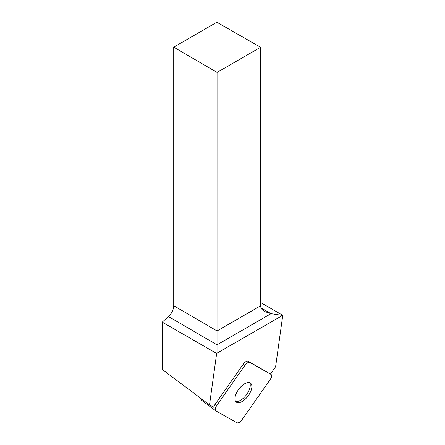 <?xml version="1.0" encoding="UTF-8"?>
<svg xmlns="http://www.w3.org/2000/svg" width="445" height="445" viewBox="0 0 445 445"><rect width="100%" height="100%" fill="white"/><g stroke="black" fill="none" stroke-linecap="round" stroke-linejoin="round"><path stroke-width="0.67" d="M202.086 400.561A4.934 2.397 -53.2 0 1 201.958 400.478A4.934 2.397 -53.2 0 1 201.401 398.803M244.934 365.339L216.62 405.684A4.934 2.397 126.8 0 0 215.769 410.818A4.934 2.397 126.8 0 0 215.897 410.902L236.951 422.75A4.934 2.397 126.8 0 0 241.885 419.902L270.198 379.552A4.934 2.397 126.8 0 0 271.05 374.417A4.934 2.397 126.8 0 0 270.922 374.334L249.868 362.491A4.934 2.397 126.8 0 0 244.934 365.339L243.304 364.116L214.991 404.466L216.62 405.684M242.18 401.479A11.848 5.763 126.8 0 0 250.535 391.861A11.848 5.763 126.8 0 0 250.513 383.139A11.848 5.763 126.8 0 0 238.798 389.169A11.848 5.763 126.8 0 0 236.306 402.102A11.848 5.763 126.8 0 0 242.18 401.479M260.598 302.528L282.764 315.299L275.611 366.708L270.493 374M214.991 404.466A4.934 2.397 -53.2 0 0 213.689 407.231L209.506 404.878L162.236 369.472L162.236 322.124L168.499 316.567C171.759 313.419 173.5 309.798 173.717 305.709L173.717 47.164L217.06 72.413L217.015 353.169L282.764 315.299M209.506 404.878L216.654 353.464L162.236 322.124M217.06 72.413L260.598 47.276L216.871 22.25L173.717 47.164M243.304 364.116A4.934 2.397 -53.2 0 1 248.238 361.268L249.868 362.491M270.922 374.334L248.238 361.268M269.292 373.116A4.934 2.397 -53.2 0 1 269.42 373.199L271.05 374.417M216.654 353.464L217.015 353.169M260.598 47.276L260.598 305.821C260.659 308.057 262.044 309.97 264.747 311.572L271.05 313.653L282.43 315.399M249.584 382.678A11.848 5.763 -53.2 0 1 250.157 386.56A11.848 5.763 -53.2 0 1 244.311 397.274A11.848 5.763 -53.2 0 1 235.605 401.34M270.187 379.568C271.778 377.043 272.017 375.296 270.916 374.328L249.879 362.491C248.427 362.024 246.775 362.975 244.922 365.356L216.632 405.668C215.046 408.193 214.802 409.94 215.903 410.907L236.94 422.744C238.398 423.217 240.05 422.261 241.896 419.885L270.187 379.568M173.717 305.709L217.06 330.958L260.598 305.821M261.093 307.957L271.05 313.653L217.038 344.836L168.499 316.567M201.958 400.478L215.769 410.818"/></g></svg>
